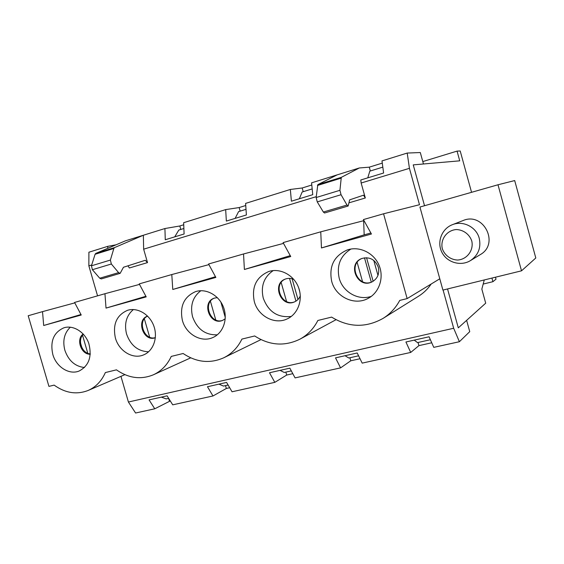 <?xml version="1.0" encoding="UTF-8"?>
<svg xmlns="http://www.w3.org/2000/svg" width="564" height="564" viewBox="0 0 564 564"><rect width="100%" height="100%" fill="white"/><g stroke="black" fill="none" stroke-linecap="round" stroke-linejoin="round"><path stroke-width="0.85" d="M87.78 353.276L82.527 335.242M81.907 347.706L80.504 342.891M149.657 337.173L144.356 318.822M215.772 319.957L210.428 301.282M286.561 301.514L281.182 282.508M299.766 291.68L298.708 287.936M362.553 281.711L357.139 262.373M377.965 275.415L373.777 260.413M38.782 351.802L40.566 357.879M479.238 238.318C476.425 227.017 462.966 220.27 452.391 224.691C441.697 228.73 436.663 242.111 441.873 252.249C446.885 262.486 460.725 266.624 470.454 260.596C478.293 255.182 481.219 247.751 479.238 238.318M471.758 240.927C469.431 234.222 463.291 229.738 456.248 229.548C446.794 230.274 440.131 239.524 442.317 248.689C444.615 255.288 450.629 259.771 457.63 260.046C467.062 259.468 473.95 250.233 471.758 240.927M497.998 184.773L419.933 207.037L442.909 290.086L521.517 270.826L535.8 257.981L514.692 180.565L497.998 184.773L521.517 270.826M452.391 224.691L463.009 220.58C483.524 211.5 499.901 243.902 480.183 254.674L470.454 260.596M430.388 339.732L417.529 342.609L414.223 340.127M120.95 376.35L128.409 402.019L135.586 413.01L154.755 408.794L149.072 399.897L167.092 395.836L172.725 404.832L212.981 395.97L207.467 386.735L226.594 382.42L232.044 391.776L274.809 382.357L269.5 372.748L289.847 368.165L295.078 377.894L340.586 367.876L335.517 357.865L357.202 352.979L362.187 363.124L410.705 352.437L405.925 341.995L429.084 336.778L433.765 347.361L459.392 341.721L469.741 331.646L466.625 320.352L458.292 327.853L447.541 288.951L458.292 327.853L485.703 303.178L481.839 289.128L484.272 279.955M491.928 278.08L492.915 281.69L496.01 279.173L495.474 277.213M471.553 192.31L460.21 150.99L457.066 151.11L459.731 160.832L413.243 164.878L424.53 205.726L413.243 164.878L423.465 163.99L420.3 152.541L407.208 153.055L381.99 160.909L383.605 173.014L360.777 179.987L361.143 183.011L409.429 168.326L419.496 204.718L383.555 213.791L363.413 219.572L371.436 234.011L321.459 247.956L320.754 231.811L283.1 242.612L290.735 256.535L244.388 269.472L243.542 253.962L208.574 263.994L215.857 277.432L172.767 289.466L171.794 274.548L139.237 283.889L146.203 296.875L106.025 308.092L104.946 293.724L74.561 302.445L81.23 315.015L43.689 325.491L42.526 311.631L28.2 315.741L48.934 386.389L54.137 385.113C65.325 393.129 76.655 394.906 88.146 390.457L124.884 374.658M367.777 177.85L369.815 171.139L382.822 167.127M358.591 355.813L348.813 357.999L345.027 355.722M299.336 198.775L302.142 192.014L312.181 188.919M291.306 370.879L284.256 372.459L280.047 370.372M235.117 218.402L238.593 211.62L246.01 209.336M228.117 385.029L223.492 386.065L218.924 384.147M174.734 236.859L178.802 230.07L183.885 228.505M168.664 398.346L166.197 398.896L161.311 397.134M483.186 284.059L492.915 281.69M422.796 161.579L457.066 151.11M91.699 264.988L88.858 265.856L97.565 295.846M370.872 232.988L364.175 234.864L363.639 220.707L320.754 231.811M348.136 206.022L324.54 212.995L323.355 212.036L317.257 201.898L341.051 194.721L346.994 205.042L348.136 206.022L349.659 199.853L363.54 195.186L365.317 197.985L361.143 183.011M316.242 196.674L143.651 249.182L147.514 262.605L129.396 267.978L127.943 265.827M147.514 262.605L145.286 260.279L123.467 267.258L120.153 273.35L118.602 272.631L111.348 264.001L110.382 260.06L113.85 248.477L114.52 247.61L143.355 235.251L143.651 249.182M110.382 260.06L91.438 265.813L92.39 269.719L99.736 278.214L101.308 278.912L120.153 273.35M114.52 247.61L95.774 253.412L125.377 240.849L164.921 228.533L165.266 239.756L184.097 233.997L183.653 222.695L225.678 209.604L226.347 221.081L246.39 214.954L245.601 203.4L290.34 189.462L291.391 201.2L312.752 194.672L311.582 182.842L359.31 167.973L341.283 177.371L339.93 190.308L341.051 194.721M88.858 265.856L88.9 252.214L107.731 246.348L116.078 244.797M183.737 224.761L179.803 225.981L164.921 228.533M245.749 205.507L239.143 207.559L225.678 209.604M311.793 185.006L302.177 187.988L290.34 189.462M382.286 163.116L369.272 167.163L359.31 167.973M83.416 334.255C77.035 339.683 81.921 353.6 90.296 353.875M362.187 258.375C347.332 263.846 358.048 288.747 372.261 281.767M91.438 265.813L95.083 254.279L95.774 253.412M337.096 174.896L317.821 184.639L341.283 177.371M317.821 184.639L316.15 197.534L339.93 190.308M409.429 168.326L407.208 153.055M107.738 248.336L107.731 246.348M128.409 402.019L453.675 328.262L443.1 290.044M431.192 284.009C427.815 288.972 423.62 293.033 418.608 296.185L383.132 318.357C365.93 328.001 348.756 327.578 331.618 317.109L317.87 320.472C313.654 328.699 307.676 334.931 299.935 339.168C284.665 346.592 269.578 345.528 254.674 335.968L241.914 339.091C237.754 347.593 231.712 353.818 223.781 357.773C210.027 363.836 196.476 362.412 183.138 353.501L171.252 356.413C167.261 364.978 161.325 371.098 153.45 374.764C140.929 379.903 128.599 378.261 116.452 369.843L105.355 372.564C101.569 381.088 95.831 387.052 88.146 390.457M378.317 267.273C379.657 273.843 377.556 278.715 372.021 281.887C357.625 289.332 346.613 263.748 361.933 258.467C369.695 256.528 375.159 259.461 378.317 267.273M371.338 296.34C358.366 300.957 342.757 292.004 339.197 278.172C336.461 265.425 340.388 255.711 350.963 249.027M331.681 281.309C328.784 266.391 333.958 255.943 347.227 249.965C359.148 245.826 373.664 252.623 378.938 265.045C384.352 277.417 379.311 292.617 368.08 298.412C354.509 306.019 335.615 296.953 331.681 281.309M383.555 213.791L407.145 298.596L399.749 300.408C395.702 307.937 390.168 313.922 383.132 318.357M459.392 341.721L453.675 328.262M364.175 234.864L321.459 247.956M300.302 295.867C299.132 298.68 297.214 300.675 294.556 301.867C281.048 308.261 271.305 283.544 285.532 278.997C288.282 278.052 291.045 278.2 293.823 279.455M291.299 316.425C277.77 317.962 268.422 311.857 263.247 298.116C260.582 286.209 263.903 277.037 273.216 270.586M254.308 301.578C251.424 287.083 256.218 277.065 268.675 271.531C279.934 267.766 293.632 274.851 298.405 287.132C303.305 299.357 298.137 313.901 287.337 318.836C274.837 325.083 258.065 316.157 254.308 301.578M225.233 318.787L222.604 320.387C209.963 326.034 201.052 302.163 214.299 298.144L217.33 297.63M217.316 334.812C205.367 335.22 197.104 329.172 192.543 316.679C189.962 305.603 192.733 296.946 200.854 290.714M182.398 320.422C179.535 306.365 183.942 296.763 195.616 291.602C206.205 288.133 219.135 295.339 223.548 307.359C228.096 319.337 223.048 333.246 212.783 337.568C201.242 342.912 186.014 334.184 182.398 320.422M155.361 337.695C143.651 342.44 135.529 319.887 147.585 316.094M148.593 351.781C137.976 351.351 130.637 345.429 126.562 334.008C124.073 323.722 126.35 315.565 133.386 309.537M115.387 337.977C112.553 324.363 116.6 315.135 127.542 310.313C137.482 307.105 149.693 314.317 153.845 326.048C158.117 337.723 153.302 351.048 143.594 354.897C132.892 359.592 118.884 351.069 115.387 337.977M90.275 354.213C81.195 354.848 75.682 339.161 83.183 334.008M84.508 367.524C75.061 366.452 68.505 360.685 64.846 350.209C62.463 340.684 64.296 333.007 70.345 327.176M52.79 354.382C49.985 341.185 53.707 332.316 63.958 327.783C73.299 324.801 84.854 331.984 88.788 343.391C92.186 356.554 88.964 365.761 79.136 371.013C69.189 375.208 56.188 366.896 52.79 354.382M317.257 201.898L316.15 197.534M74.793 302.875L42.526 311.631M290.248 255.64L244.388 269.472M80.969 314.522L43.689 325.491M139.512 284.404L104.946 293.724M145.886 296.29L106.025 308.092M215.476 276.727L172.767 289.466M208.913 264.622L171.794 274.548M147.627 316.136C136.862 320.585 144.236 341.051 155.368 337.632M283.53 243.401L243.542 253.962M214.651 298.032C202.018 302.36 210.569 325.245 222.942 320.239M285.835 278.891C272.158 283.692 281.577 307.57 294.852 301.733M410.705 352.437L418.925 345.633L431.735 342.785M418.051 342.496L418.925 345.633M370.329 170.977L369.272 167.163M439.786 278.792L407.145 298.596M303.221 191.682L302.177 187.988M240.158 211.14L239.143 207.559M180.797 229.456L179.803 225.981M274.809 382.357L286.681 375.046L292.815 373.685M285.849 372.099L286.681 375.046M340.586 367.876L350.759 360.798L360.029 358.732M349.906 357.759L350.759 360.798M212.981 395.97L226.34 388.469L229.689 387.729M225.522 385.614L226.34 388.469M154.755 408.794L170.286 400.941M168.615 398.353L169.419 401.131M225.29 317.511L220.862 302.008M295.945 301.141L289.515 278.39M297.982 299.484L292.138 278.82M371.302 282.148L364.499 257.811M373.135 281.274L366.558 257.713M348.919 202.85L365.317 197.985M111.348 264.001L92.39 269.719M118.602 272.631L99.736 278.214M317.433 185.486L340.938 178.217M323.355 212.036L346.994 205.042M113.85 248.477L95.083 254.279M299.935 339.168L336.017 319.71M223.781 357.773L260.977 339.613M153.45 374.764L190.717 357.837"/></g></svg>

